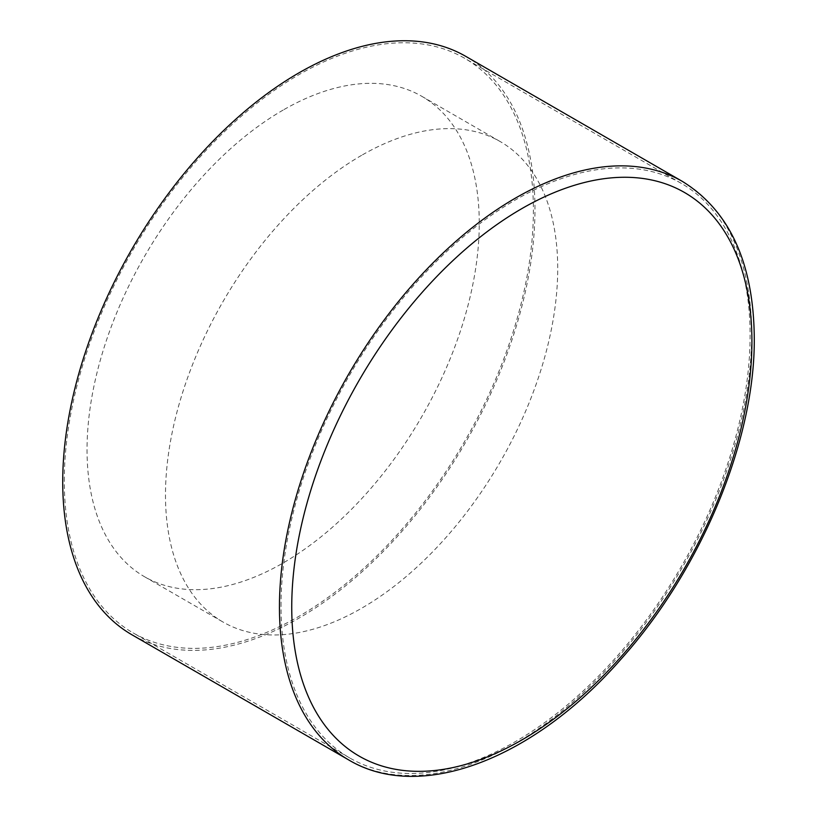 <?xml version="1.0" encoding="UTF-8"?>
<svg xmlns="http://www.w3.org/2000/svg" width="817" height="817" viewBox="0 0 817 817"><rect width="100%" height="100%" fill="white"/><g stroke="black" fill="none" stroke-linecap="round" stroke-linejoin="round"><path stroke-width="0.61" stroke-dasharray="4.08 3.06" d="M465.802 56.383A333.918 192.792 -60 0 1 534.961 209.244A333.918 192.792 -60 0 1 389.198 545.286A333.918 192.792 -60 0 1 131.884 634.748M281.007 606.102A331.702 191.515 -60 0 1 425.8 272.286A331.702 191.515 -60 0 1 681.409 183.427A331.702 191.515 -60 0 1 750.108 335.266A331.702 191.515 -60 0 1 605.315 669.082A331.702 191.515 -60 0 1 349.707 757.951A331.702 191.515 -60 0 1 281.007 606.102M64.288 480.978A331.702 191.515 -60 0 1 209.081 147.172A331.702 191.515 -60 0 1 464.689 58.303A331.702 191.515 -60 0 1 533.389 210.153A331.702 191.515 -60 0 1 388.596 543.969A331.702 191.515 -60 0 1 132.987 632.828A331.702 191.515 -60 0 1 64.288 480.978M283.152 110.06A277.341 160.122 120 0 0 101.972 354.455A277.341 160.122 120 0 0 144.476 576.7A277.341 160.122 120 0 0 283.152 562.964A277.341 160.122 120 0 0 464.332 318.559A277.341 160.122 120 0 0 421.827 96.324A277.341 160.122 120 0 0 283.152 110.06M361.594 155.342A277.341 160.122 120 0 0 180.414 399.748A277.341 160.122 120 0 0 222.929 621.982A277.341 160.122 120 0 0 361.594 608.246A277.341 160.122 120 0 0 542.784 363.851A277.341 160.122 120 0 0 500.27 141.607A277.341 160.122 120 0 0 361.594 155.342M682.522 181.497A333.918 192.792 -60 0 1 751.681 334.367A333.918 192.792 -60 0 1 605.918 670.41A333.918 192.792 -60 0 1 348.604 759.871M681.409 183.427L464.689 58.303M349.707 757.951L132.987 632.828M144.476 576.7L222.929 621.982M421.827 96.324L500.27 141.607"/><path stroke-width="1.23" d="M62.725 481.887A333.918 192.792 -60 0 1 208.478 145.845A333.918 192.792 -60 0 1 465.802 56.383L682.522 181.497A333.918 192.792 -60 0 0 425.197 270.958A333.918 192.792 -60 0 0 279.445 607.011A333.918 192.792 -60 0 0 348.604 759.871L131.884 634.748A333.918 192.792 -60 0 1 62.725 481.887M751.916 341.465A325.391 187.869 120 0 0 521.828 208.621A325.391 187.869 120 0 0 291.74 607.143A325.391 187.869 120 0 0 521.828 739.988A325.391 187.869 120 0 0 751.916 341.465M348.604 759.871C420.541 803.009 534.022 758.819 621.022 659.135C701.16 569.96 755.184 440.179 754.275 337.993C753.631 263.043 729.714 210.878 682.522 181.497"/></g></svg>
